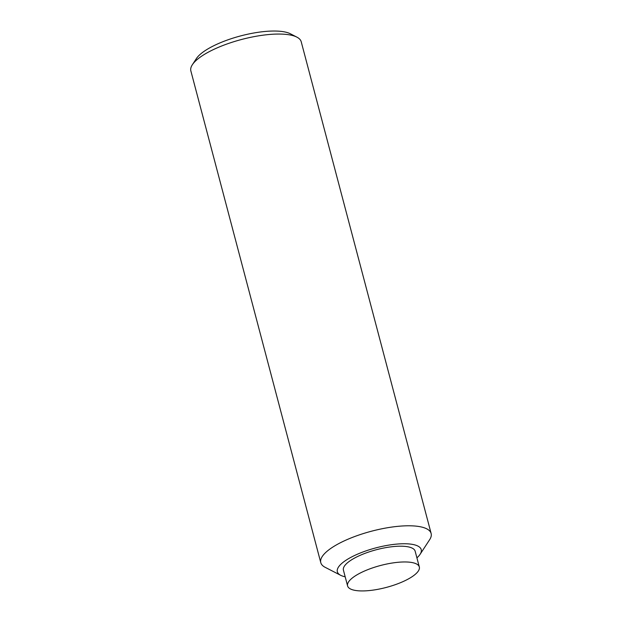 <?xml version="1.0" encoding="UTF-8"?>
<svg xmlns="http://www.w3.org/2000/svg" width="622" height="622" viewBox="0 0 622 622"><rect width="100%" height="100%" fill="white"/><g stroke="black" fill="none" stroke-linecap="round" stroke-linejoin="round"><path stroke-width="0.93" d="M416.911 557.856A43.377 13.256 165.2 0 0 420.091 554.311A43.377 13.256 165.2 0 0 406.936 543.807A43.377 13.256 165.2 0 0 354.486 555.547A43.377 13.256 165.2 0 0 340.662 575.296A43.377 13.256 165.2 0 0 345.179 576.804M419.321 566.969L415.154 551.209A37.095 11.344 165.2 0 0 402.939 546.248A37.095 11.344 165.2 0 0 363.085 554.101A37.095 11.344 165.2 0 0 343.43 570.164L347.589 585.924A37.095 11.344 165.2 0 0 386.355 587.409A37.095 11.344 165.2 0 0 419.321 566.969A37.095 11.344 165.2 0 0 407.099 562.008A37.095 11.344 165.2 0 0 367.252 569.869A37.095 11.344 165.2 0 0 347.589 585.924M420.091 554.311L429.647 539.686A57.069 17.447 165.2 0 0 431.139 533.497L301.219 41.767A57.069 17.447 165.2 0 0 296.865 37.126L290.396 33.79A51.362 15.698 165.2 0 0 277.389 31.1A51.362 15.698 165.2 0 0 196.334 58.647L192.353 64.735A57.069 17.447 165.2 0 0 190.861 70.924L320.781 562.653A57.069 17.447 165.2 0 0 325.135 567.303L340.662 575.296M296.865 37.126A57.069 17.447 165.2 0 0 282.419 34.132A57.069 17.447 165.2 0 0 192.353 64.735M431.139 533.497A57.069 17.447 165.2 0 0 412.339 525.862A57.069 17.447 165.2 0 0 351.026 537.952A57.069 17.447 165.2 0 0 320.781 562.653"/></g></svg>
